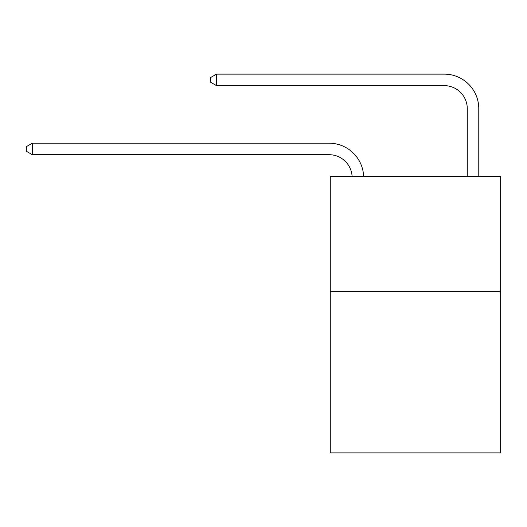 <?xml version="1.0" encoding="UTF-8"?>
<svg xmlns="http://www.w3.org/2000/svg" width="527" height="527" viewBox="0 0 527 527"><rect width="100%" height="100%" fill="white"/><g stroke="black" fill="none" stroke-linecap="round" stroke-linejoin="round"><path stroke-width="0.79" d="M500.65 291.708L500.65 452.877L330.271 452.877L330.271 176.585L500.65 176.585L500.65 291.708L330.271 291.708M329.118 154.707A23.023 23.023 -31.7 0 1 352.115 176.585A23.023 23.023 -109.8 0 0 329.118 154.707L32.338 154.707L26.35 151.256L26.35 146.651L32.338 143.199L329.118 143.199A34.538 34.538 148.3 0 1 363.637 176.585M467.265 176.585L467.265 108.661A23.023 23.023 0 0 0 444.241 85.637L216.531 85.637L210.543 82.186L210.543 77.581L216.531 74.123L444.241 74.123A34.538 34.538 17.4 0 1 478.779 108.661L478.779 176.585M467.265 108.661A23.023 23.023 -162.6 0 0 444.241 85.637A23.023 23.023 -162.6 0 1 467.265 108.661A23.023 23.023 -162.6 0 0 444.241 85.637A23.023 23.023 -162.6 0 1 467.265 108.661A23.023 23.023 -162.6 0 0 444.241 85.637A23.023 23.023 -162.6 0 1 467.265 108.661A23.023 23.023 -162.6 0 0 444.241 85.637A23.023 23.023 -162.6 0 1 467.265 108.661A23.023 23.023 -162.6 0 0 444.241 85.637A23.023 23.023 -162.6 0 1 467.265 108.661A23.023 23.023 -162.6 0 0 444.241 85.637A23.023 23.023 -162.6 0 1 467.265 108.661A23.023 23.023 -162.6 0 0 444.241 85.637A23.023 23.023 -162.6 0 1 467.265 108.661A23.023 23.023 -162.6 0 0 444.241 85.637A23.023 23.023 -162.6 0 1 467.265 108.661A23.023 23.023 -162.6 0 0 444.241 85.637A23.023 23.023 -162.6 0 1 467.265 108.661A23.023 23.023 -162.6 0 0 444.241 85.637A23.023 23.023 -162.6 0 1 467.265 108.661A23.023 23.023 -162.6 0 0 444.241 85.637A23.023 23.023 -162.6 0 1 467.265 108.661A23.023 23.023 -162.6 0 0 444.241 85.637A23.023 23.023 -162.6 0 1 467.265 108.661A23.023 23.023 -162.6 0 0 444.241 85.637A23.023 23.023 -162.6 0 1 467.265 108.661A23.023 23.023 -162.6 0 0 444.241 85.637A23.023 23.023 -162.6 0 1 467.265 108.661A23.023 23.023 -162.6 0 0 444.241 85.637A23.023 23.023 -162.6 0 1 467.265 108.661A23.023 23.023 -162.6 0 0 444.241 85.637A23.023 23.023 -162.6 0 1 467.265 108.661A23.023 23.023 -162.6 0 0 444.241 85.637A23.023 23.023 -162.6 0 1 467.265 108.661A23.023 23.023 -162.6 0 0 444.241 85.637A23.023 23.023 -162.6 0 1 467.265 108.661A23.023 23.023 -162.6 0 0 444.241 85.637A23.023 23.023 -162.6 0 1 467.265 108.661A23.023 23.023 -162.6 0 0 444.241 85.637A23.023 23.023 -162.6 0 1 467.265 108.661A23.023 23.023 -162.6 0 0 444.241 85.637A23.023 23.023 -162.6 0 1 467.265 108.661A23.023 23.023 -162.6 0 0 444.241 85.637A23.023 23.023 -162.6 0 1 467.265 108.661A23.023 23.023 -162.6 0 0 444.241 85.637M216.531 85.637L216.531 74.123L444.241 74.123M32.338 143.199L32.338 154.707"/></g></svg>
